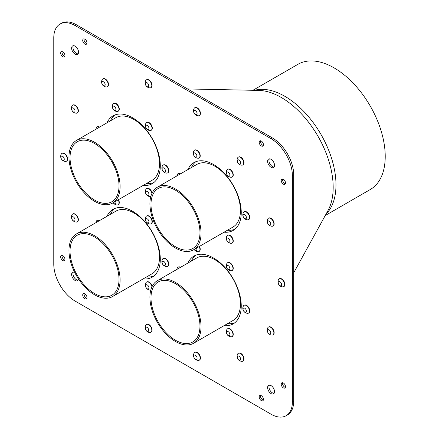 <?xml version="1.0" encoding="UTF-8"?>
<svg xmlns="http://www.w3.org/2000/svg" width="439" height="439" viewBox="0 0 439 439"><rect width="100%" height="100%" fill="white"/><g stroke="black" fill="none" stroke-linecap="round" stroke-linejoin="round"><path stroke-width="0.66" d="M106.776 247.815A34.637 19.996 60 0 1 111.846 295.227A34.637 19.996 60 0 1 79.618 279.061A34.637 19.996 60 0 1 73.318 238.849A34.637 19.996 60 0 1 77.215 235.238A34.637 19.996 60 0 1 106.776 247.815M114.826 208.47A39.164 22.614 -120 0 0 110.452 214.292M146.604 276.916A39.164 22.614 -120 0 0 153.837 276.043M107.314 247.053A36.152 20.874 -120 0 0 76.452 233.927A36.152 20.874 -120 0 0 76.452 275.67A36.152 20.874 -120 0 0 112.603 296.544A36.152 20.874 -120 0 0 107.314 247.053M97.195 220.373A4.505 2.601 60 0 1 97.326 220.285A4.505 2.601 60 0 1 99.582 220.51A4.505 2.601 60 0 1 99.637 220.543M99.357 220.702A4.505 2.601 -120 0 0 99.307 220.669A4.505 2.601 -120 0 0 97.052 220.444A4.505 2.601 -120 0 0 96.41 221.135A5.016 5.016 0 0 0 95.905 222.694M118.492 199.668A4.505 2.601 60 0 1 118.343 204.607A4.505 2.601 60 0 1 118.201 204.678M113.191 202.73A5.016 5.016 0 0 0 117.153 204.975A4.505 2.601 -120 0 0 118.069 204.766A4.505 2.601 -120 0 0 119.002 202.703A4.505 2.601 -120 0 0 118.217 199.827M113.224 202.708A2.371 1.372 -120 0 0 114.991 203.932A2.371 1.372 -120 0 0 115.923 202.736A2.371 1.372 -120 0 0 115.578 201.353M146.725 215.95A4.505 2.601 60 0 1 146.856 215.862A4.505 2.601 60 0 1 149.112 216.087A4.505 2.601 60 0 1 152.059 220.054A4.505 2.601 60 0 1 151.367 223.671A4.505 2.601 60 0 1 151.225 223.742M152.02 221.766A4.505 2.601 -120 0 0 148.837 216.246A4.505 2.601 -120 0 0 146.582 216.021A4.505 2.601 -120 0 0 145.94 216.712A5.016 5.016 0 0 0 150.171 224.038A4.505 2.601 -120 0 0 151.087 223.83A4.505 2.601 -120 0 0 152.02 221.766M148.947 221.799A2.371 1.372 -120 0 0 146.428 218.666A2.371 1.372 -120 0 0 146.428 222.024A2.371 1.372 -120 0 0 148.947 221.799M146.725 281.992A4.505 2.601 60 0 1 146.856 281.904A4.505 2.601 60 0 1 149.112 282.123A4.505 2.601 60 0 1 152.146 286.442M151.932 286.886A4.505 2.601 -120 0 0 148.837 282.282A4.505 2.601 -120 0 0 146.582 282.063A4.505 2.601 -120 0 0 145.94 282.754A5.016 5.016 0 0 0 150.171 290.08A4.505 2.601 -120 0 0 150.813 289.992M148.947 287.841A2.371 1.372 -120 0 0 146.428 284.708A2.371 1.372 -120 0 0 146.428 288.066A2.371 1.372 -120 0 0 148.947 287.841M163.237 258.5A4.505 2.601 60 0 1 163.368 258.412A4.505 2.601 60 0 1 165.624 258.637A4.505 2.601 60 0 1 168.565 262.61A4.505 2.601 60 0 1 167.874 266.221A4.505 2.601 60 0 1 167.731 266.292M168.532 264.316A4.505 2.601 -120 0 0 165.344 258.796A4.505 2.601 -120 0 0 163.094 258.571A4.505 2.601 -120 0 0 162.452 259.262A5.016 5.016 0 0 0 166.683 266.588A4.505 2.601 -120 0 0 167.599 266.38A4.505 2.601 -120 0 0 168.532 264.316M165.454 264.349A2.371 1.372 -120 0 0 162.94 261.221A2.371 1.372 -120 0 0 162.94 264.574A2.371 1.372 -120 0 0 165.454 264.349M146.516 324.421A4.505 2.601 60 0 1 146.648 324.333A4.505 2.601 60 0 1 146.758 324.278A4.505 2.601 60 0 1 151.208 327.028A4.505 2.601 60 0 1 151.159 332.136A4.505 2.601 60 0 1 151.016 332.213M150.983 327.28A4.505 2.601 -120 0 0 146.478 324.437A4.505 2.601 -120 0 0 146.374 324.492A4.505 2.601 -120 0 0 145.732 325.184A5.016 5.016 0 0 0 149.962 332.51A4.505 2.601 -120 0 0 150.879 332.301A4.505 2.601 -120 0 0 150.983 327.28M148.3 328.712A2.371 1.372 -120 0 0 145.457 327.79A2.371 1.372 -120 0 0 147.416 331.401A2.371 1.372 -120 0 0 148.3 328.712M102.951 78.872A4.505 2.601 60 0 1 103.083 78.784A4.505 2.601 60 0 1 105.338 79.009A4.505 2.601 60 0 1 108.285 82.982A4.505 2.601 60 0 1 107.593 86.593A4.505 2.601 60 0 1 107.451 86.664M108.246 84.689A4.505 2.601 -120 0 0 105.064 79.168A4.505 2.601 -120 0 0 102.808 78.943A4.505 2.601 -120 0 0 102.166 79.635A5.016 5.016 0 0 0 106.397 86.96A4.505 2.601 -120 0 0 107.314 86.752A4.505 2.601 -120 0 0 108.246 84.689M105.173 84.722A2.371 1.372 -120 0 0 102.655 81.594A2.371 1.372 -120 0 0 102.655 84.947A2.371 1.372 -120 0 0 105.173 84.722M238.432 353.263A4.505 2.601 60 0 1 238.564 353.175A4.505 2.601 60 0 1 240.819 353.4A4.505 2.601 60 0 1 243.766 357.368A4.505 2.601 60 0 1 243.074 360.984A4.505 2.601 60 0 1 242.932 361.056M243.727 359.08A4.505 2.601 -120 0 0 240.545 353.56A4.505 2.601 -120 0 0 238.289 353.335A4.505 2.601 -120 0 0 237.647 354.026A5.016 5.016 0 0 0 241.878 361.352A4.505 2.601 -120 0 0 242.794 361.143A4.505 2.601 -120 0 0 243.727 359.08M240.649 359.113A2.371 1.372 -120 0 0 238.136 355.98A2.371 1.372 -120 0 0 238.136 359.338A2.371 1.372 -120 0 0 240.649 359.113M62.042 153.343A4.505 2.601 60 0 1 62.179 153.255A4.505 2.601 60 0 1 64.434 153.474A4.505 2.601 60 0 1 67.376 157.447A4.505 2.601 60 0 1 66.684 161.058A4.505 2.601 60 0 1 66.541 161.135M67.343 159.159A4.505 2.601 -120 0 0 64.154 153.639A4.505 2.601 -120 0 0 61.899 153.414A4.505 2.601 -120 0 0 61.262 154.105A5.016 5.016 0 0 0 65.493 161.431A4.505 2.601 -120 0 0 66.41 161.223A4.505 2.601 -120 0 0 67.343 159.159M64.264 159.192A2.371 1.372 -120 0 0 61.745 156.059A2.371 1.372 -120 0 0 61.745 159.417A2.371 1.372 -120 0 0 64.264 159.192M238.432 157.091A4.505 2.601 60 0 1 238.564 157.003A4.505 2.601 60 0 1 240.819 157.228A4.505 2.601 60 0 1 243.766 161.201A4.505 2.601 60 0 1 243.074 164.812A4.505 2.601 60 0 1 242.932 164.883M243.727 162.907A4.505 2.601 -120 0 0 240.545 157.387A4.505 2.601 -120 0 0 238.289 157.162A4.505 2.601 -120 0 0 237.647 157.853A5.016 5.016 0 0 0 241.878 165.179A4.505 2.601 -120 0 0 242.794 164.971A4.505 2.601 -120 0 0 243.727 162.907M240.649 162.94A2.371 1.372 -120 0 0 238.136 159.812A2.371 1.372 -120 0 0 238.136 163.165A2.371 1.372 -120 0 0 240.649 162.94M194.867 107.714A4.505 2.601 60 0 1 195.004 107.626A4.505 2.601 60 0 1 197.254 107.851A4.505 2.601 60 0 1 200.2 111.824A4.505 2.601 60 0 1 199.509 115.435A4.505 2.601 60 0 1 199.366 115.506M200.168 113.531A4.505 2.601 -120 0 0 196.979 108.01A4.505 2.601 -120 0 0 194.724 107.785A4.505 2.601 -120 0 0 194.087 108.477A5.016 5.016 0 0 0 198.313 115.803A4.505 2.601 -120 0 0 199.229 115.594A4.505 2.601 -120 0 0 200.168 113.531M197.089 113.564A2.371 1.372 -120 0 0 194.57 110.436A2.371 1.372 -120 0 0 194.57 113.789A2.371 1.372 -120 0 0 197.089 113.564M194.867 352.336A4.505 2.601 60 0 1 195.004 352.248A4.505 2.601 60 0 1 199.509 354.849A4.505 2.601 60 0 1 199.509 360.057A4.505 2.601 60 0 1 199.366 360.128M198.313 360.424A4.505 2.601 -120 0 0 198.719 360.397A4.505 2.601 -120 0 0 199.229 360.216A4.505 2.601 -120 0 0 199.229 355.008A4.505 2.601 -120 0 0 194.724 352.407A4.505 2.601 -120 0 0 194.087 353.099A5.016 5.016 0 0 0 198.313 360.424M194.005 357.467A2.371 1.372 -120 0 0 196.908 358.954A2.371 1.372 -120 0 0 195.317 355.228A2.371 1.372 -120 0 0 194.005 357.467M268.58 327.017A4.505 2.601 60 0 1 268.712 326.929A4.505 2.601 60 0 1 270.967 327.154A4.505 2.601 60 0 1 273.909 331.121A4.505 2.601 60 0 1 273.223 334.737A4.505 2.601 60 0 1 273.08 334.809M273.876 332.833A4.505 2.601 -120 0 0 270.687 327.313A4.505 2.601 -120 0 0 268.438 327.088A4.505 2.601 -120 0 0 267.795 327.779A5.016 5.016 0 0 0 272.026 335.105A4.505 2.601 -120 0 0 272.943 334.897A4.505 2.601 -120 0 0 273.876 332.833M270.797 332.866A2.371 1.372 -120 0 0 268.284 329.733A2.371 1.372 -120 0 0 268.284 333.091A2.371 1.372 -120 0 0 270.797 332.866M268.58 218.15A4.505 2.601 60 0 1 268.712 218.062A4.505 2.601 60 0 1 270.967 218.287A4.505 2.601 60 0 1 273.909 222.255A4.505 2.601 60 0 1 273.223 225.871A4.505 2.601 60 0 1 273.08 225.942M273.876 223.967A4.505 2.601 -120 0 0 270.687 218.446A4.505 2.601 -120 0 0 268.438 218.221A4.505 2.601 -120 0 0 267.795 218.913A5.016 5.016 0 0 0 272.026 226.239A4.505 2.601 -120 0 0 272.943 226.03A4.505 2.601 -120 0 0 273.876 223.967M270.797 224A2.371 1.372 -120 0 0 268.284 220.872A2.371 1.372 -120 0 0 268.284 224.225A2.371 1.372 -120 0 0 270.797 224M146.516 79.799A4.505 2.601 60 0 1 146.648 79.711A4.505 2.601 60 0 1 148.903 79.936A4.505 2.601 60 0 1 151.845 83.909A4.505 2.601 60 0 1 151.159 87.52A4.505 2.601 60 0 1 151.016 87.591M151.812 85.616A4.505 2.601 -120 0 0 148.623 80.096A4.505 2.601 -120 0 0 146.374 79.871A4.505 2.601 -120 0 0 145.732 80.562A5.016 5.016 0 0 0 149.962 87.888A4.505 2.601 -120 0 0 150.879 87.679A4.505 2.601 -120 0 0 151.812 85.616M148.733 85.649A2.371 1.372 -120 0 0 146.22 82.521A2.371 1.372 -120 0 0 146.22 85.874A2.371 1.372 -120 0 0 148.733 85.649M72.803 105.119A4.505 2.601 60 0 1 72.94 105.031A4.505 2.601 60 0 1 75.19 105.256A4.505 2.601 60 0 1 78.137 109.229A4.505 2.601 60 0 1 77.445 112.839A4.505 2.601 60 0 1 77.302 112.911M78.104 110.935A4.505 2.601 -120 0 0 74.915 105.415A4.505 2.601 -120 0 0 72.66 105.19A4.505 2.601 -120 0 0 72.023 105.881A5.016 5.016 0 0 0 76.249 113.207A4.505 2.601 -120 0 0 77.171 112.999A4.505 2.601 -120 0 0 78.104 110.935M75.025 110.968A2.371 1.372 -120 0 0 72.506 107.84A2.371 1.372 -120 0 0 72.506 111.193A2.371 1.372 -120 0 0 75.025 110.968M72.803 213.985A4.505 2.601 60 0 1 72.94 213.897A4.505 2.601 60 0 1 75.19 214.122A4.505 2.601 60 0 1 78.137 218.095A4.505 2.601 60 0 1 77.445 221.706A4.505 2.601 60 0 1 77.302 221.777M78.104 219.802A4.505 2.601 -120 0 0 74.915 214.281A4.505 2.601 -120 0 0 72.66 214.056A4.505 2.601 -120 0 0 72.023 214.748A5.016 5.016 0 0 0 76.249 222.074A4.505 2.601 -120 0 0 77.171 221.865A4.505 2.601 -120 0 0 78.104 219.802M75.025 219.835A2.371 1.372 -120 0 0 72.506 216.707A2.371 1.372 -120 0 0 72.506 220.06A2.371 1.372 -120 0 0 75.025 219.835M279.336 278.792A4.505 2.601 60 0 1 279.473 278.705A4.505 2.601 60 0 1 281.728 278.93A4.505 2.601 60 0 1 284.67 282.903A4.505 2.601 60 0 1 283.978 286.513A4.505 2.601 60 0 1 283.835 286.585M284.637 284.609A4.505 2.601 -120 0 0 281.448 279.089A4.505 2.601 -120 0 0 279.193 278.869A4.505 2.601 -120 0 0 278.556 279.555A5.016 5.016 0 0 0 282.787 286.881A4.505 2.601 -120 0 0 283.704 286.672A4.505 2.601 -120 0 0 284.637 284.609M281.558 284.642A2.371 1.372 -120 0 0 279.039 281.514A2.371 1.372 -120 0 0 279.039 284.867A2.371 1.372 -120 0 0 281.558 284.642M199.449 246.405A4.505 2.601 60 0 1 199.301 251.344A4.505 2.601 60 0 1 199.158 251.415M194.142 249.467A5.016 5.016 0 0 0 198.104 251.712A4.505 2.601 -120 0 0 199.021 251.503A4.505 2.601 -120 0 0 199.954 249.44A4.505 2.601 -120 0 0 199.169 246.564M194.175 249.445A2.371 1.372 -120 0 0 195.942 250.669A2.371 1.372 -120 0 0 196.875 249.473A2.371 1.372 -120 0 0 196.529 248.09M227.676 262.687A4.505 2.601 60 0 1 227.814 262.599A4.505 2.601 60 0 1 230.063 262.824A4.505 2.601 60 0 1 233.01 266.797A4.505 2.601 60 0 1 232.319 270.408A4.505 2.601 60 0 1 232.176 270.479M232.977 268.503A4.505 2.601 -120 0 0 229.789 262.983A4.505 2.601 -120 0 0 227.534 262.758A4.505 2.601 -120 0 0 226.897 263.449A5.016 5.016 0 0 0 231.128 270.775A4.505 2.601 -120 0 0 232.044 270.567A4.505 2.601 -120 0 0 232.977 268.503M229.899 268.536A2.371 1.372 -120 0 0 227.38 265.408A2.371 1.372 -120 0 0 227.38 268.761A2.371 1.372 -120 0 0 229.899 268.536M244.188 305.237A4.505 2.601 60 0 1 244.32 305.149A4.505 2.601 60 0 1 246.575 305.374A4.505 2.601 60 0 1 249.522 309.347A4.505 2.601 60 0 1 248.831 312.958A4.505 2.601 60 0 1 248.688 313.029M249.484 311.053A4.505 2.601 -120 0 0 246.301 305.533A4.505 2.601 -120 0 0 244.046 305.314A4.505 2.601 -120 0 0 243.404 305.999A5.016 5.016 0 0 0 247.634 313.325A4.505 2.601 -120 0 0 248.551 313.117A4.505 2.601 -120 0 0 249.484 311.053M246.405 311.086A2.371 1.372 -120 0 0 243.892 307.959A2.371 1.372 -120 0 0 243.892 311.311A2.371 1.372 -120 0 0 246.405 311.086M227.676 328.729A4.505 2.601 60 0 1 227.814 328.641A4.505 2.601 60 0 1 230.063 328.86A4.505 2.601 60 0 1 233.01 332.833A4.505 2.601 60 0 1 232.319 336.444A4.505 2.601 60 0 1 232.176 336.521M232.977 334.545A4.505 2.601 -120 0 0 229.789 329.025A4.505 2.601 -120 0 0 227.534 328.8A4.505 2.601 -120 0 0 226.897 329.491A5.016 5.016 0 0 0 231.128 336.817A4.505 2.601 -120 0 0 232.044 336.609A4.505 2.601 -120 0 0 232.977 334.545M229.899 334.578A2.371 1.372 -120 0 0 227.38 331.445A2.371 1.372 -120 0 0 227.38 334.803A2.371 1.372 -120 0 0 229.899 334.578M178.146 267.11A4.505 2.601 60 0 1 178.283 267.022A4.505 2.601 60 0 1 180.533 267.247A4.505 2.601 60 0 1 180.588 267.28M180.314 267.439A4.505 2.601 -120 0 0 180.259 267.406A4.505 2.601 -120 0 0 178.004 267.181A4.505 2.601 -120 0 0 177.367 267.872A5.016 5.016 0 0 0 176.857 269.431M187.727 294.553A34.637 19.996 60 0 1 192.798 341.965A34.637 19.996 60 0 1 160.575 325.798A34.637 19.996 60 0 1 154.27 285.586A34.637 19.996 60 0 1 158.166 281.975A34.637 19.996 60 0 1 187.727 294.553M195.778 255.207A39.164 22.614 -120 0 0 191.404 261.035M227.561 323.653A39.164 22.614 -120 0 0 234.794 322.78M188.265 293.79A36.152 20.874 -120 0 0 157.403 280.664A36.152 20.874 -120 0 0 157.403 322.407A36.152 20.874 -120 0 0 193.561 343.282A36.152 20.874 -120 0 0 188.265 293.79M194.658 150.143A4.505 2.601 60 0 1 194.79 150.061A4.505 2.601 60 0 1 197.045 150.281A4.505 2.601 60 0 1 199.992 154.254A4.505 2.601 60 0 1 199.301 157.864A4.505 2.601 60 0 1 199.158 157.936M199.954 155.96A4.505 2.601 -120 0 0 196.771 150.44A4.505 2.601 -120 0 0 194.515 150.22A4.505 2.601 -120 0 0 193.873 150.906A5.016 5.016 0 0 0 198.104 158.232A4.505 2.601 -120 0 0 199.021 158.024A4.505 2.601 -120 0 0 199.954 155.96M196.875 155.993A2.371 1.372 -120 0 0 194.362 152.865A2.371 1.372 -120 0 0 194.362 156.218A2.371 1.372 -120 0 0 196.875 155.993M227.676 169.207A4.505 2.601 60 0 1 227.814 169.125A4.505 2.601 60 0 1 230.063 169.344A4.505 2.601 60 0 1 233.01 173.317A4.505 2.601 60 0 1 232.319 176.928A4.505 2.601 60 0 1 232.176 176.999M232.977 175.024A4.505 2.601 -120 0 0 229.789 169.503A4.505 2.601 -120 0 0 227.534 169.284A4.505 2.601 -120 0 0 226.897 169.97A5.016 5.016 0 0 0 231.128 177.296A4.505 2.601 -120 0 0 232.044 177.087A4.505 2.601 -120 0 0 232.977 175.024M229.899 175.062A2.371 1.372 -120 0 0 227.38 171.929A2.371 1.372 -120 0 0 227.38 175.282A2.371 1.372 -120 0 0 229.899 175.062M244.188 211.763A4.505 2.601 60 0 1 244.32 211.675A4.505 2.601 60 0 1 246.575 211.9A4.505 2.601 60 0 1 249.522 215.867A4.505 2.601 60 0 1 248.831 219.484A4.505 2.601 60 0 1 248.688 219.555M249.484 217.579A4.505 2.601 -120 0 0 246.301 212.059A4.505 2.601 -120 0 0 244.046 211.834A4.505 2.601 -120 0 0 243.404 212.525A5.016 5.016 0 0 0 247.634 219.851A4.505 2.601 -120 0 0 248.551 219.643A4.505 2.601 -120 0 0 249.484 217.579M246.405 217.612A2.371 1.372 -120 0 0 243.892 214.484A2.371 1.372 -120 0 0 243.892 217.837A2.371 1.372 -120 0 0 246.405 217.612M227.676 235.249A4.505 2.601 60 0 1 227.814 235.161A4.505 2.601 60 0 1 230.063 235.386A4.505 2.601 60 0 1 233.01 239.359A4.505 2.601 60 0 1 232.319 242.97A4.505 2.601 60 0 1 232.176 243.041M232.977 241.066A4.505 2.601 -120 0 0 229.789 235.545A4.505 2.601 -120 0 0 227.534 235.32A4.505 2.601 -120 0 0 226.897 236.012A5.016 5.016 0 0 0 231.128 243.338A4.505 2.601 -120 0 0 232.044 243.129A4.505 2.601 -120 0 0 232.977 241.066M229.899 241.099A2.371 1.372 -120 0 0 227.38 237.971A2.371 1.372 -120 0 0 227.38 241.324A2.371 1.372 -120 0 0 229.899 241.099M178.146 173.635A4.505 2.601 60 0 1 178.283 173.548A4.505 2.601 60 0 1 180.533 173.773A4.505 2.601 60 0 1 180.588 173.8M180.314 173.959A4.505 2.601 -120 0 0 180.259 173.932A4.505 2.601 -120 0 0 178.004 173.707A4.505 2.601 -120 0 0 177.367 174.398A5.016 5.016 0 0 0 176.857 175.957M187.727 201.073A34.637 19.996 60 0 1 192.798 248.49A34.637 19.996 60 0 1 160.575 232.324A34.637 19.996 60 0 1 154.27 192.112A34.637 19.996 60 0 1 158.166 188.501A34.637 19.996 60 0 1 187.727 201.073M195.778 161.728A39.164 22.614 -120 0 0 191.404 167.555M227.561 230.173A39.164 22.614 -120 0 0 234.794 229.301M188.265 200.31A36.152 20.874 -120 0 0 157.403 187.184A36.152 20.874 -120 0 0 157.403 228.933A36.152 20.874 -120 0 0 193.561 249.807A36.152 20.874 -120 0 0 188.265 200.31M113.706 103.406A4.505 2.601 60 0 1 113.838 103.319A4.505 2.601 60 0 1 116.094 103.544A4.505 2.601 60 0 1 119.035 107.517A4.505 2.601 60 0 1 118.343 111.127A4.505 2.601 60 0 1 118.201 111.199M119.002 109.223A4.505 2.601 -120 0 0 115.814 103.703A4.505 2.601 -120 0 0 113.564 103.483A4.505 2.601 -120 0 0 112.922 104.169A5.016 5.016 0 0 0 117.153 111.495A4.505 2.601 -120 0 0 118.069 111.287A4.505 2.601 -120 0 0 119.002 109.223M115.923 109.256A2.371 1.372 -120 0 0 113.41 106.128A2.371 1.372 -120 0 0 113.41 109.481A2.371 1.372 -120 0 0 115.923 109.256M146.725 122.47A4.505 2.601 60 0 1 146.856 122.382A4.505 2.601 60 0 1 149.112 122.607A4.505 2.601 60 0 1 152.059 126.58A4.505 2.601 60 0 1 151.367 130.191A4.505 2.601 60 0 1 151.225 130.262M152.02 128.287A4.505 2.601 -120 0 0 148.837 122.766A4.505 2.601 -120 0 0 146.582 122.547A4.505 2.601 -120 0 0 145.94 123.233A5.016 5.016 0 0 0 150.171 130.559A4.505 2.601 -120 0 0 151.087 130.35A4.505 2.601 -120 0 0 152.02 128.287M148.947 128.32A2.371 1.372 -120 0 0 146.428 125.192A2.371 1.372 -120 0 0 146.428 128.545A2.371 1.372 -120 0 0 148.947 128.32M163.237 165.026A4.505 2.601 60 0 1 163.368 164.938A4.505 2.601 60 0 1 165.624 165.163A4.505 2.601 60 0 1 168.565 169.13A4.505 2.601 60 0 1 167.874 172.746A4.505 2.601 60 0 1 167.731 172.818M168.532 170.842A4.505 2.601 -120 0 0 165.344 165.322A4.505 2.601 -120 0 0 163.094 165.097A4.505 2.601 -120 0 0 162.452 165.788A5.016 5.016 0 0 0 166.683 173.114A4.505 2.601 -120 0 0 167.599 172.906A4.505 2.601 -120 0 0 168.532 170.842M165.454 170.875A2.371 1.372 -120 0 0 162.94 167.742A2.371 1.372 -120 0 0 162.94 171.1A2.371 1.372 -120 0 0 165.454 170.875M146.725 188.512A4.505 2.601 60 0 1 146.856 188.424A4.505 2.601 60 0 1 149.112 188.649A4.505 2.601 60 0 1 152.146 192.962M151.932 193.412A4.505 2.601 -120 0 0 148.837 188.808A4.505 2.601 -120 0 0 146.582 188.583A4.505 2.601 -120 0 0 145.94 189.275A5.016 5.016 0 0 0 150.171 196.601A4.505 2.601 -120 0 0 150.813 196.518M148.947 194.362A2.371 1.372 -120 0 0 146.428 191.234A2.371 1.372 -120 0 0 146.428 194.587A2.371 1.372 -120 0 0 148.947 194.362M97.195 126.898A4.505 2.601 60 0 1 97.326 126.811A4.505 2.601 60 0 1 99.582 127.03A4.505 2.601 60 0 1 99.637 127.063M99.357 127.222A4.505 2.601 -120 0 0 99.307 127.195A4.505 2.601 -120 0 0 97.052 126.97A4.505 2.601 -120 0 0 96.41 127.661A5.016 5.016 0 0 0 95.905 129.22M325.25 215.522L370.247 189.544A72.303 41.743 -120 0 0 370.247 106.051A72.303 41.743 -120 0 0 297.938 64.303L252.941 90.28M293.707 401.147L292.379 401.915A30.126 17.395 60 0 1 286.14 415.706L287.468 414.943A30.126 17.395 -120 0 0 293.707 401.147L293.707 174.837A30.126 17.395 -120 0 0 272.405 137.939L76.413 24.782A30.126 17.395 -120 0 0 61.35 23.294L60.022 24.057A30.126 17.395 60 0 1 75.085 25.55L76.413 24.782M269.387 385.157A4.895 2.826 -120 0 0 269.958 390.26A4.895 2.826 -120 0 0 274.095 393.311M73.395 45.689A4.895 2.826 -120 0 0 73.966 50.798A4.895 2.826 -120 0 0 78.104 53.843M260.623 395.424A3.013 1.74 -120 0 0 261.134 398.25A3.013 1.74 -120 0 0 263.323 400.105M282.656 178.942A3.013 1.74 -120 0 0 283.166 181.768A3.013 1.74 -120 0 0 285.361 183.623M84.162 38.895A3.013 1.74 -120 0 0 84.672 41.721A3.013 1.74 -120 0 0 86.867 43.576M84.162 293.543A3.013 1.74 -120 0 0 84.672 296.374A3.013 1.74 -120 0 0 86.867 298.229M62.124 255.377A3.013 1.74 -120 0 0 62.634 258.203A3.013 1.74 -120 0 0 64.829 260.058M62.124 51.615A3.013 1.74 -120 0 0 62.634 54.447A3.013 1.74 -120 0 0 64.829 56.302M260.623 140.771A3.013 1.74 -120 0 0 261.134 143.602A3.013 1.74 -120 0 0 263.323 145.457M282.656 382.698A3.013 1.74 -120 0 0 283.166 385.53A3.013 1.74 -120 0 0 285.361 387.385M73.395 271.999A4.895 2.826 -120 0 0 73.966 277.108A4.895 2.826 -120 0 0 78.104 280.159M269.387 158.841A4.895 2.826 -120 0 0 269.958 163.95A4.895 2.826 -120 0 0 274.095 167.001M106.776 154.336A34.637 19.996 60 0 1 111.846 201.753A34.637 19.996 60 0 1 79.618 185.587A34.637 19.996 60 0 1 73.318 145.375A34.637 19.996 60 0 1 77.215 141.764A34.637 19.996 60 0 1 106.776 154.336M114.826 114.991A39.164 22.614 -120 0 0 110.452 120.818M146.604 183.436A39.164 22.614 -120 0 0 153.837 182.564M107.314 153.573A36.152 20.874 -120 0 0 76.452 140.447A36.152 20.874 -120 0 0 76.452 182.196A36.152 20.874 -120 0 0 112.603 203.065A36.152 20.874 -120 0 0 107.314 153.573M286.14 415.706A30.126 17.395 60 0 1 271.072 414.218L75.085 301.061A30.126 17.395 60 0 1 53.777 264.163L53.777 37.853A30.126 17.395 60 0 1 60.022 24.057M292.379 401.915L292.379 175.605L293.707 174.837M272.405 137.939L271.072 138.708A30.126 17.395 60 0 1 292.379 175.605M271.072 138.708L75.085 25.55M271.072 159.308A4.895 2.826 60 0 1 274.271 163.621A4.895 2.826 60 0 1 273.519 167.544A4.895 2.826 60 0 1 268.63 164.718A4.895 2.826 60 0 1 268.63 159.066A4.895 2.826 60 0 1 271.072 159.308M78.51 278.99A4.895 2.826 60 0 1 77.527 280.702A4.895 2.826 60 0 1 72.638 277.876A4.895 2.826 60 0 1 72.638 272.224A4.895 2.826 60 0 1 74.608 272.229M283.347 382.967A3.013 1.74 60 0 1 285.312 385.618A3.013 1.74 60 0 1 284.851 388.032A3.013 1.74 60 0 1 281.838 386.293A3.013 1.74 60 0 1 281.838 382.813A3.013 1.74 60 0 1 283.347 382.967M261.309 141.04A3.013 1.74 60 0 1 263.279 143.69A3.013 1.74 60 0 1 262.813 146.105A3.013 1.74 60 0 1 259.8 144.365A3.013 1.74 60 0 1 259.8 140.886A3.013 1.74 60 0 1 261.309 141.04M62.815 51.884A3.013 1.74 60 0 1 64.78 54.54A3.013 1.74 60 0 1 64.319 56.949A3.013 1.74 60 0 1 61.306 55.21A3.013 1.74 60 0 1 61.306 51.736A3.013 1.74 60 0 1 62.815 51.884M62.815 255.641A3.013 1.74 60 0 1 64.78 258.297A3.013 1.74 60 0 1 64.319 260.711A3.013 1.74 60 0 1 61.306 258.972A3.013 1.74 60 0 1 61.306 255.493A3.013 1.74 60 0 1 62.815 255.641M84.848 293.812A3.013 1.74 60 0 1 86.818 296.462A3.013 1.74 60 0 1 86.357 298.877A3.013 1.74 60 0 1 83.344 297.137A3.013 1.74 60 0 1 83.344 293.658A3.013 1.74 60 0 1 84.848 293.812M84.848 39.159A3.013 1.74 60 0 1 86.818 41.815A3.013 1.74 60 0 1 86.357 44.229A3.013 1.74 60 0 1 83.344 42.49A3.013 1.74 60 0 1 83.344 39.011A3.013 1.74 60 0 1 84.848 39.159M283.347 179.205A3.013 1.74 60 0 1 285.312 181.861A3.013 1.74 60 0 1 284.851 184.276A3.013 1.74 60 0 1 281.838 182.536A3.013 1.74 60 0 1 281.838 179.057A3.013 1.74 60 0 1 283.347 179.205M261.309 395.687A3.013 1.74 60 0 1 263.279 398.343A3.013 1.74 60 0 1 262.813 400.758A3.013 1.74 60 0 1 259.8 399.018A3.013 1.74 60 0 1 259.8 395.539A3.013 1.74 60 0 1 261.309 395.687M75.085 46.155A4.895 2.826 60 0 1 78.279 50.469A4.895 2.826 60 0 1 77.527 54.387A4.895 2.826 60 0 1 72.638 51.561A4.895 2.826 60 0 1 72.638 45.914A4.895 2.826 60 0 1 75.085 46.155M271.072 385.623A4.895 2.826 60 0 1 274.271 389.931A4.895 2.826 60 0 1 273.519 393.854A4.895 2.826 60 0 1 268.63 391.028A4.895 2.826 60 0 1 268.63 385.382A4.895 2.826 60 0 1 271.072 385.623M187.947 263.032A39.164 22.614 60 0 1 193.972 256.074A39.164 22.614 60 0 1 227.402 270.292A39.164 22.614 60 0 1 233.136 323.911A39.164 22.614 60 0 1 224.099 325.65M187.947 169.553A39.164 22.614 60 0 1 193.972 162.595A39.164 22.614 60 0 1 227.402 176.813A39.164 22.614 60 0 1 233.136 230.431A39.164 22.614 60 0 1 224.099 232.171M106.995 122.816A39.164 22.614 60 0 1 113.021 115.858A39.164 22.614 60 0 1 146.45 130.076A39.164 22.614 60 0 1 152.185 183.694A39.164 22.614 60 0 1 143.147 185.434M106.995 216.29A39.164 22.614 60 0 1 113.021 209.337A39.164 22.614 60 0 1 146.45 223.555A39.164 22.614 60 0 1 152.185 277.174A39.164 22.614 60 0 1 143.147 278.913M76.452 233.927L115.858 211.175A36.152 20.874 60 0 1 146.714 224.302A36.152 20.874 60 0 1 152.009 273.793L112.603 296.544M157.403 280.664L196.809 257.912A36.152 20.874 60 0 1 227.665 271.039A36.152 20.874 60 0 1 232.961 320.53L193.561 343.282M157.403 187.184L196.809 164.438A36.152 20.874 60 0 1 227.665 177.565A36.152 20.874 60 0 1 232.961 227.056L193.561 249.807M187.546 88.947L258.697 90.401A73.434 42.396 60 0 1 317.968 136.233A73.434 42.396 60 0 1 328.021 210.479L293.707 272.828M326.007 214.144A72.303 41.743 -120 0 0 321.008 134.477A72.303 41.743 -120 0 0 254.516 90.313M76.452 140.447L115.858 117.701A36.152 20.874 60 0 1 146.714 130.822A36.152 20.874 60 0 1 152.009 180.319L112.603 203.065M97.326 220.285L97.052 220.444M118.343 204.607L118.069 204.766M146.856 215.862L146.582 216.021M151.367 223.671L151.087 223.83M146.856 281.904L146.582 282.063M163.368 258.412L163.094 258.571M167.874 266.221L167.599 266.38M146.648 324.333L146.374 324.492M151.159 332.136L150.879 332.301M103.083 78.784L102.808 78.943M107.593 86.593L107.314 86.752M238.564 353.175L238.289 353.335M243.074 360.984L242.794 361.143M62.179 153.255L61.899 153.414M66.684 161.058L66.41 161.223M238.564 157.003L238.289 157.162M243.074 164.812L242.794 164.971M195.004 107.626L194.724 107.785M199.509 115.435L199.229 115.594M195.004 352.248L194.724 352.407M199.509 360.057L199.229 360.216M268.712 326.929L268.438 327.088M273.223 334.737L272.943 334.897M268.712 218.062L268.438 218.221M273.223 225.871L272.943 226.03M146.648 79.711L146.374 79.871M151.159 87.52L150.879 87.679M72.94 105.031L72.66 105.19M77.445 112.839L77.171 112.999M72.94 213.897L72.66 214.056M77.445 221.706L77.171 221.865M279.473 278.705L279.193 278.869M283.978 286.513L283.704 286.672M199.301 251.344L199.021 251.503M227.814 262.599L227.534 262.758M232.319 270.408L232.044 270.567M244.32 305.149L244.046 305.314M248.831 312.958L248.551 313.117M227.814 328.641L227.534 328.8M232.319 336.444L232.044 336.609M178.283 267.022L178.004 267.181M194.79 150.061L194.515 150.22M199.301 157.864L199.021 158.024M227.814 169.125L227.534 169.284M232.319 176.928L232.044 177.087M244.32 211.675L244.046 211.834M248.831 219.484L248.551 219.643M227.814 235.161L227.534 235.32M232.319 242.97L232.044 243.129M178.283 173.548L178.004 173.707M113.838 103.319L113.564 103.483M118.343 111.127L118.069 111.287M146.856 122.382L146.582 122.547M151.367 130.191L151.087 130.35M163.368 164.938L163.094 165.097M167.874 172.746L167.599 172.906M146.856 188.424L146.582 188.583M97.326 126.811L97.052 126.97"/></g></svg>

